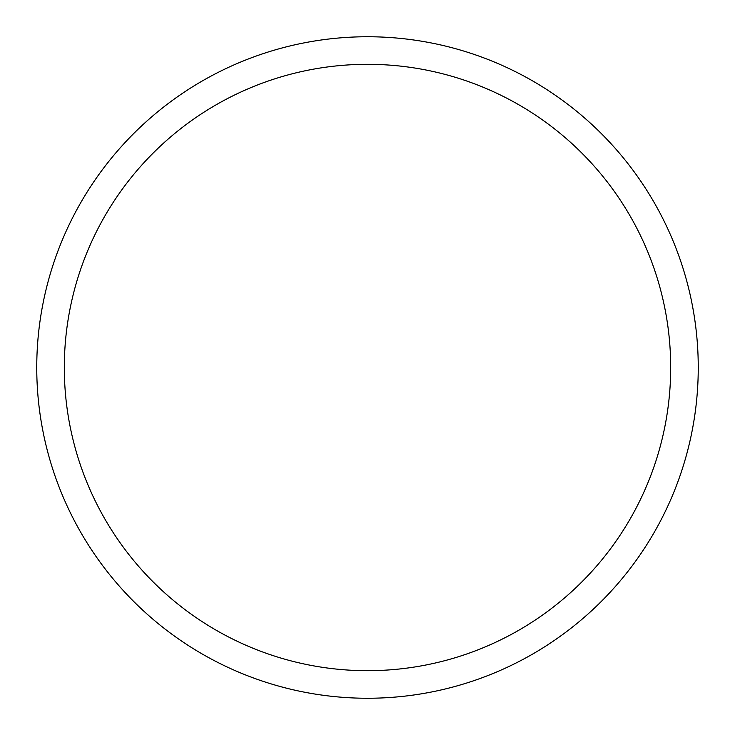 <?xml version="1.0" encoding="UTF-8"?>
<svg xmlns="http://www.w3.org/2000/svg" width="735" height="735" viewBox="0 0 735 735"><rect width="100%" height="100%" fill="white"/><g stroke="black" fill="none" stroke-linecap="round" stroke-linejoin="round"><path stroke-width="1.1" d="M36.75 367.5A330.75 330.75 0 0 0 367.5 698.25A330.75 330.75 0 0 0 698.25 367.5A330.75 330.75 0 0 0 367.5 36.75A330.75 330.75 0 0 0 36.75 367.5M670.688 367.5A303.188 303.188 0 0 1 367.5 670.688A303.188 303.188 0 0 1 64.312 367.5A303.188 303.188 0 0 1 367.5 64.312A303.188 303.188 0 0 1 670.688 367.5"/></g></svg>
